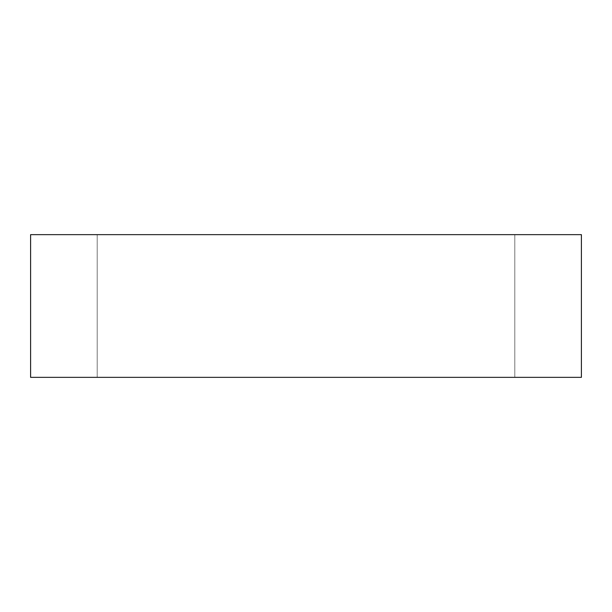 <?xml version="1.0" encoding="UTF-8"?>
<svg xmlns="http://www.w3.org/2000/svg" width="612" height="612" viewBox="0 0 612 612"><rect width="100%" height="100%" fill="white"/><g stroke="black" fill="none" stroke-linecap="round" stroke-linejoin="round"><path stroke-width="0.46" stroke-dasharray="3.06 2.29" d="M97.193 377.352L97.193 234.648L30.6 234.648L30.6 377.352L581.4 377.352L97.193 377.352L97.193 234.648L514.807 234.648L514.807 377.352L581.4 377.352L581.4 234.648L514.807 234.648L581.4 234.648L581.4 377.352L581.4 234.648L30.6 234.648L30.6 377.352L30.6 234.648L97.193 234.648L97.193 377.352L514.807 377.352L514.807 234.648L97.193 234.648L97.193 377.352L514.807 377.352L514.807 234.648L514.807 377.352L514.807 234.648L581.4 234.648L581.4 377.352L30.6 377.352L30.6 234.648L581.4 234.648L581.4 377.352L514.807 377.352L581.4 377.352L581.4 234.648L97.193 234.648L97.193 377.352L30.6 377.352L97.193 377.352L97.193 234.648L30.6 234.648L514.807 234.648L514.807 377.352L514.807 234.648L514.807 377.352L97.193 377.352L97.193 234.648L97.193 377.352M30.6 377.352L30.6 234.648L30.6 377.352"/><path stroke-width="0.92" d="M581.4 377.352L30.6 377.352L30.6 234.648L581.4 234.648L581.4 377.352L581.4 234.648L30.6 234.648L30.6 377.352L581.4 377.352"/></g></svg>
